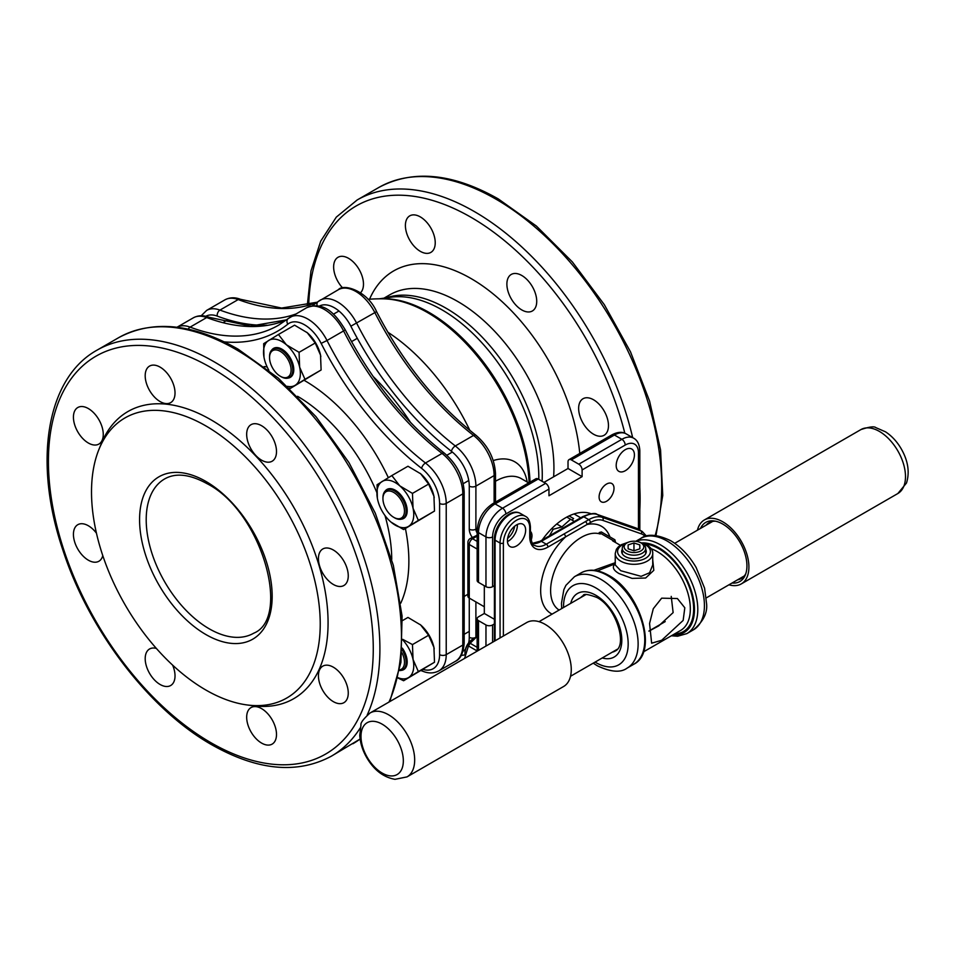 <?xml version="1.0" encoding="UTF-8"?>
<svg xmlns="http://www.w3.org/2000/svg" width="956" height="956" viewBox="0 0 956 956"><rect width="100%" height="100%" fill="white"/><g stroke="black" fill="none" stroke-linecap="round" stroke-linejoin="round"><path stroke-width="1.43" d="M549.401 535.874L553.213 529.265L561.889 526.935L570.553 519.251L574.377 521.462M543.438 538.276L544.346 538.79M551.863 528.477L553.213 529.265M556.762 523.984L561.889 526.935M566.788 517.077L570.553 519.251M574.042 513.934L580.722 517.793M507.457 541.586A12.894 7.445 120 0 0 508.245 541.168A12.894 7.445 120 0 0 517.327 524.486M516.539 524.904A12.894 7.445 120 0 0 508.114 536.256A12.894 7.445 120 0 0 510.086 546.593A12.894 7.445 120 0 0 516.539 545.948A12.894 7.445 120 0 0 524.952 534.595A12.894 7.445 120 0 0 522.98 524.258A12.894 7.445 120 0 0 516.539 524.904M645.061 536.519A23.434 13.527 120 0 0 641.368 533.854L602.889 520.411A28.13 16.24 120 0 0 590.438 522.538L565.558 536.902A2.342 1.35 -120 0 0 563.909 534.034L588.777 519.67L583.805 516.802A2.342 1.35 -120 0 0 582.634 516.682C590.473 513.432 595.265 512.667 597.034 514.364A2.342 1.9 109.3 0 1 597.297 514.495A30.473 17.59 120 0 0 583.805 516.802L541.335 541.323A23.434 13.527 -60 0 1 532.528 543.486M593.915 570.314L615.102 562.737M661.672 598.169L677.41 598.54L684.807 607.777L683.158 620.42L661.672 640.269L651.634 643.197L649.566 623.479L653.307 608.673L661.672 598.169M652.733 559.893L653.808 570.338L645.623 578.022L632.083 578.392L619.07 573.576C613.178 570.182 611.864 566.944 615.126 563.825L597.404 570.863M671.232 596.389L673.132 612.593L658.72 625.893L648.921 631.151M620.719 570.696L641.106 576.337L649.602 572.764L652.733 564.936L652.733 553.476A18.75 10.827 180 0 1 641.153 563.478A18.75 10.827 180 0 1 620.719 561.136A18.75 10.827 180 0 1 615.234 553.476L615.234 564.936L620.719 570.696M615.234 563.813A2.342 1.972 -136.3 0 1 615.126 563.825L615.341 562.642M609.928 536.902A50.393 29.098 -60 0 0 587.044 524.497A2.342 1.35 -120 0 0 585.383 521.629M575.154 514.579A52.09 30.078 120 0 0 574.795 513.707M374.107 721.362A29.935 17.28 -120 0 0 362.587 746.624A29.935 17.28 -120 0 0 390.227 775.878A29.935 17.28 -120 0 0 401.735 750.615A29.935 17.28 -120 0 0 374.107 721.362M407.029 776.893L563.622 686.492A36.914 21.319 -120 0 0 566.884 650.343A36.914 21.319 -120 0 0 535.217 620.91A36.914 21.319 -120 0 0 526.696 622.547L370.115 712.949C363.531 718.816 360.484 722.808 360.962 724.923L359.767 735.367C360.197 742.788 362.455 750.102 366.542 757.307C373.868 769.962 383.368 777.3 395.043 779.319L407.029 776.893A36.914 21.319 -120 0 0 410.291 740.745A36.914 21.319 -120 0 0 378.636 711.312A36.914 21.319 -120 0 0 370.115 712.949M697.438 530.198A36.914 21.319 60 0 1 698.227 527.616A36.914 21.319 60 0 1 704.345 519.98A36.914 21.319 60 0 1 736.765 534.547A36.914 21.319 60 0 1 747.389 576.289A36.914 21.319 60 0 1 741.27 583.925A36.914 21.319 60 0 1 728.962 584.797M700.509 528.417A34.129 19.706 60 0 1 714.192 520.96A34.129 19.706 60 0 1 739.681 541.777A34.129 19.706 60 0 1 745.525 574.448A34.129 19.706 60 0 1 745.345 574.915A34.129 19.706 60 0 1 732.045 583.029M745.847 573.54A32.229 18.606 60 0 1 741.247 578.523A32.229 18.606 60 0 1 737.542 579.85M706.018 525.25A32.229 18.606 60 0 1 709.017 522.705A32.229 18.606 60 0 1 715.638 521.211M271.815 349.968A16.742 9.668 60 0 1 273.595 348.343A16.742 9.668 -120 0 0 271.731 350.063M287.923 378.11A16.742 9.668 -120 0 0 290.325 377.357A16.742 9.668 -120 0 0 293.361 365.79A16.742 9.668 -120 0 0 284.804 351.234A16.742 9.668 -120 0 0 273.583 348.354M306.745 332.282A26.051 15.033 60 0 1 307.067 332.557A26.051 15.033 60 0 1 307.27 332.724L294.579 325.171L278.435 334.492L286.382 344.781A26.051 15.033 60 0 1 299.646 367.188L299.073 352.322L315.217 343.001L320.535 355.13A26.051 15.033 60 0 1 320.762 356.265A26.051 15.033 60 0 1 320.822 356.612M299.073 352.322L286.382 344.781A26.051 15.033 -120 0 0 268.684 340.444A26.051 15.033 -120 0 0 264.023 357.401A26.051 15.033 -120 0 0 264.25 358.536A26.051 15.033 -120 0 0 268.863 370.259M287.398 386.32A26.051 15.033 -120 0 0 295.213 385.268A26.051 15.033 -120 0 0 299.646 367.188L304.964 379.317L321.108 369.996L320.535 355.13A26.051 15.033 60 0 0 307.27 332.724L315.217 343.001M289.25 388.064L290.206 388.495L321.108 369.996M290.206 388.495L304.964 379.317M320.762 356.265L320.535 355.13M278.435 334.492L263.677 343.67L263.964 357.054M290.349 377.345A16.742 9.668 60 0 1 288.043 378.086M385.208 491.037A16.742 9.668 60 0 1 386.989 489.412A16.742 9.668 -120 0 0 385.125 491.121M401.317 519.18A16.742 9.668 -120 0 0 403.719 518.427A16.742 9.668 -120 0 0 406.754 506.847A16.742 9.668 -120 0 0 398.198 492.292A16.742 9.668 -120 0 0 386.977 489.424M420.138 473.34A26.051 15.033 60 0 1 420.461 473.614A26.051 15.033 60 0 1 420.664 473.782L407.973 466.241L391.829 475.562L399.775 485.839A26.051 15.033 60 0 1 413.04 508.257L412.466 493.392L428.611 484.071L433.928 496.2A26.051 15.033 60 0 1 434.144 497.323A26.051 15.033 60 0 1 434.215 497.682M412.466 493.392L399.775 485.839A26.051 15.033 -120 0 0 382.077 481.513A26.051 15.033 -120 0 0 377.417 498.47A26.051 15.033 -120 0 0 377.644 499.594A26.051 15.033 -120 0 0 390.908 522.012A26.051 15.033 -120 0 0 391.112 522.179A26.051 15.033 -120 0 0 408.606 526.338A26.051 15.033 -120 0 0 413.04 508.257L418.358 520.387L434.502 511.066L433.928 496.2A26.051 15.033 60 0 0 420.664 473.782L428.611 484.071M391.112 522.179L403.599 529.552L434.502 511.066M403.599 529.552L418.358 520.387M434.144 497.323L433.928 496.2M391.829 475.562L377.07 484.728L377.357 498.112M403.743 518.415A16.742 9.668 60 0 1 401.436 519.144M402.751 639.923A26.051 15.033 60 0 1 413.04 659.449L412.466 644.583L428.611 635.262L433.928 647.391A26.051 15.033 60 0 1 434.144 648.515A26.051 15.033 60 0 1 434.215 648.873M397.995 677.685A26.051 15.033 -120 0 0 408.606 677.529A26.051 15.033 -120 0 0 413.04 659.449L418.358 671.578L434.502 662.257L433.928 647.391A26.051 15.033 60 0 0 420.664 624.973L428.611 635.262M401.317 670.371A16.742 9.668 -120 0 0 403.719 669.618A16.742 9.668 -120 0 0 402.38 648.18M420.138 624.531A26.051 15.033 60 0 1 420.461 624.806A26.051 15.033 60 0 1 420.664 624.973L407.973 617.433L402.404 620.647M397.923 677.983L403.599 680.744L434.502 662.257M403.599 680.744L418.358 671.578M434.144 648.515L433.928 647.391M402.763 639.349L412.466 644.583M403.743 669.606A16.742 9.668 60 0 1 401.436 670.335M464.998 652.876A10.779 6.226 -60 0 1 464.986 652.506A10.779 6.226 -60 0 1 465.369 649.518A10.779 6.226 -60 0 1 472.611 639.301A10.779 6.226 -60 0 1 472.933 639.122M474.965 638.142A11.723 6.764 120 0 0 473.28 638.919A11.723 6.764 120 0 0 465.405 650.02A11.723 6.764 120 0 0 464.986 653.271A11.723 6.764 120 0 0 465.166 655.135M477.14 650.964L468.476 645.957L464.58 658.409M477.14 636.385L470.149 643.28L477.14 647.32M468.476 645.957A22.155 12.787 -60 0 1 470.149 643.28M625.499 549.724A9.811 5.664 0 0 0 638.919 551.767A9.811 5.664 0 0 0 642.468 544.024A9.811 5.664 0 0 0 640.926 542.865A9.811 5.664 0 0 0 627.04 542.865A9.811 5.664 0 0 0 625.499 549.724M627.04 542.865L625.69 543.641A11.723 6.764 0 0 0 622.26 548.433A11.723 6.764 0 0 0 623.85 551.827A11.723 6.764 0 0 0 637.031 554.958A11.723 6.764 0 0 0 645.706 548.433A11.723 6.764 0 0 0 644.117 545.028A11.723 6.764 0 0 0 642.265 543.641L640.926 542.865M628.14 548.84L634.007 550.775L639.851 548.816L639.827 544.908L633.959 542.972L628.116 544.932L628.14 548.84M633.959 550.62L633.959 542.972M639.827 548.828L639.827 544.908M572.035 520.112L573.576 518.546L569.047 515.941M625.296 470.722A12.894 7.445 120 0 0 633.72 459.358A12.894 7.445 120 0 0 631.749 449.021A12.894 7.445 120 0 0 625.296 449.667A12.894 7.445 120 0 0 616.883 461.031A12.894 7.445 120 0 0 618.855 471.356A12.894 7.445 120 0 0 625.296 470.722M606.546 501.279A10.552 6.095 120 0 0 613.441 491.982A10.552 6.095 120 0 0 611.828 483.533A10.552 6.095 120 0 0 606.546 484.059A10.552 6.095 120 0 0 599.663 493.356A10.552 6.095 120 0 0 601.276 501.804A10.552 6.095 120 0 0 606.546 501.279M507.612 538.455A12.894 7.445 120 0 0 514.687 526.182M531.058 540.403A10.552 6.095 120 0 0 530.413 531.369M593.557 434.227A21.092 12.177 60 0 1 579.778 415.645A21.092 12.177 60 0 1 583.017 398.736A21.092 12.177 60 0 1 593.557 399.775A21.092 12.177 60 0 1 607.335 418.37A21.092 12.177 60 0 1 604.108 435.279A21.092 12.177 60 0 1 593.557 434.227M342.726 288.043A21.092 12.177 60 0 1 338.018 257.284A21.092 12.177 60 0 1 348.558 258.335A21.092 12.177 60 0 1 361.882 275.495A21.092 12.177 60 0 1 360.555 292.727M420.317 251.344A21.092 12.177 60 0 1 406.539 232.762A21.092 12.177 60 0 1 409.765 215.853A21.092 12.177 60 0 1 420.317 216.904A21.092 12.177 60 0 1 434.096 235.487A21.092 12.177 60 0 1 430.869 252.396A21.092 12.177 60 0 1 420.317 251.344M521.797 309.935A21.092 12.177 60 0 1 508.018 291.353A21.092 12.177 60 0 1 511.257 274.444A21.092 12.177 60 0 1 521.797 275.495A21.092 12.177 60 0 1 535.587 294.078A21.092 12.177 60 0 1 532.349 310.987A21.092 12.177 60 0 1 521.797 309.935M410.578 422.516A168.136 97.07 -120 0 0 373.067 376.401M529.11 482.684A143.591 82.909 -120 0 0 427.702 312.66A143.591 82.909 -120 0 0 383.344 298.834L383.344 298.834A158.218 158.218 0 0 0 368.06 299.312M638.453 529.301L638.453 452.714A18.75 10.827 120 0 0 625.2 445.066L582.108 469.934L582.108 476.638L548.959 495.77L548.959 489.078L505.867 513.958A18.75 10.827 120 0 0 492.603 536.925L492.603 586.685L494.407 585.646M494.407 623.921L492.603 624.961L492.603 642.229M542.148 540.068A56.249 32.48 -60 0 1 591.047 513.754M468.643 642.874A30.473 17.59 -120 0 0 469.265 637.317L469.265 598.086L484.322 606.773M469.265 598.086A4.684 2.701 180 0 1 467.89 596.174L467.89 542.59A4.684 2.701 180 0 0 469.265 544.502L469.265 598.086M493.248 460.553A62.869 36.292 -60 0 1 527.162 482.015M484.322 585.729L484.322 613.477L478.514 616.823A4.684 2.701 0 0 0 477.14 618.735A4.684 2.701 0 0 0 478.514 620.647L485.971 624.961A4.684 2.701 0 0 0 492.603 624.961M484.322 613.477L494.407 619.297M505.867 513.958A4.684 2.701 -120 0 0 502.545 508.21L495.089 503.908A4.684 2.701 -120 0 0 492.746 503.681L535.838 478.801A4.684 2.701 60 0 1 538.18 479.028L495.089 503.908A23.434 13.527 120 0 0 478.514 532.611L478.514 582.371L485.971 586.685L485.971 536.925A23.434 13.527 -60 0 1 502.545 508.21L545.637 483.342A4.684 2.701 60 0 1 548.959 489.078M478.514 582.371A4.684 2.701 180 0 1 477.14 580.459L477.14 530.7A4.684 2.701 180 0 0 478.514 532.611L485.971 536.925A4.684 2.701 180 0 0 492.603 536.925M492.603 586.685A4.684 2.701 180 0 1 485.971 586.685M538.18 479.028L545.637 483.342M568.987 459.657L612.079 434.777C617.731 431.861 622.416 431.562 626.144 433.857A23.434 13.527 120 0 0 614.421 435.016L571.33 459.896A4.684 2.701 -120 0 0 568.987 459.657A4.684 2.701 -120 0 0 568.019 461.808L568.019 468.5L582.108 476.638M568.019 468.5L543.988 482.374M582.108 469.934A4.684 2.701 -120 0 0 578.786 464.198L621.878 439.318A23.434 13.527 -60 0 1 633.601 438.159L626.144 433.857M571.33 459.896L578.786 464.198M477.14 535.252L470.233 538.527A4.684 4.684 0 0 0 467.89 542.59M333.345 667.192A21.092 12.177 -120 0 0 322.793 666.153A21.092 12.177 -120 0 0 319.567 683.05A21.092 12.177 -120 0 0 333.345 701.644A21.092 12.177 -120 0 0 343.897 702.684A21.092 12.177 -120 0 0 347.124 685.787A21.092 12.177 -120 0 0 333.345 667.192M333.345 550.011A21.092 12.177 -120 0 0 322.793 548.971A21.092 12.177 -120 0 0 319.567 565.868A21.092 12.177 -120 0 0 333.345 584.463A21.092 12.177 -120 0 0 343.897 585.502A21.092 12.177 -120 0 0 347.124 568.605A21.092 12.177 -120 0 0 333.345 550.011M261.586 425.719A21.092 12.177 -120 0 0 251.034 424.679A21.092 12.177 -120 0 0 247.807 441.588A21.092 12.177 -120 0 0 261.586 460.171A21.092 12.177 -120 0 0 272.137 461.222A21.092 12.177 -120 0 0 275.364 444.313A21.092 12.177 -120 0 0 261.586 425.719M160.106 367.128A21.092 12.177 -120 0 0 149.554 366.088A21.092 12.177 -120 0 0 146.328 382.998A21.092 12.177 -120 0 0 160.106 401.58A21.092 12.177 -120 0 0 170.658 402.631A21.092 12.177 -120 0 0 173.884 385.722A21.092 12.177 -120 0 0 160.106 367.128M88.346 408.559A21.092 12.177 -120 0 0 77.794 407.519A21.092 12.177 -120 0 0 74.568 424.428A21.092 12.177 -120 0 0 88.346 443.01A21.092 12.177 -120 0 0 98.898 444.062A21.092 12.177 -120 0 0 102.125 427.153A21.092 12.177 -120 0 0 88.346 408.559M96.448 533.185A21.092 12.177 -120 0 0 88.346 525.752A21.092 12.177 -120 0 0 77.794 524.701A21.092 12.177 -120 0 0 74.568 541.61A21.092 12.177 -120 0 0 88.346 560.192A21.092 12.177 -120 0 0 98.898 561.244A21.092 12.177 -120 0 0 102.782 555.627M156.366 648.431A21.092 12.177 -120 0 0 149.554 648.993A21.092 12.177 -120 0 0 146.328 665.89A21.092 12.177 -120 0 0 160.106 684.484A21.092 12.177 -120 0 0 170.658 685.524A21.092 12.177 -120 0 0 172.63 665.125M261.586 708.623A21.092 12.177 -120 0 0 251.034 707.583A21.092 12.177 -120 0 0 247.807 724.481A21.092 12.177 -120 0 0 261.586 743.075A21.092 12.177 -120 0 0 272.137 744.115A21.092 12.177 -120 0 0 275.364 727.217A21.092 12.177 -120 0 0 261.586 708.623M205.875 690.029A161.731 93.377 -120 0 0 246.684 704.895A161.731 93.377 -120 0 0 318.336 598.946A161.731 93.377 -120 0 0 205.875 425.922A161.731 93.377 -120 0 0 99.042 449.177A161.731 93.377 -120 0 0 205.875 690.029M246.684 704.895L252.671 705.707A165.794 95.719 -120 0 0 326.127 597.106A165.794 95.719 -120 0 0 210.846 419.732A165.794 95.719 -120 0 0 101.336 443.572L99.042 449.177M604.335 533.675L614.875 539.758L615.461 541.921L599.221 532.552L601.384 531.966L604.335 533.675M388.578 512.846A15.236 8.795 -120 0 0 393.705 517.304A15.236 8.795 -120 0 0 404.149 513.958A15.236 8.795 -120 0 0 398.831 496.893A15.236 8.795 -120 0 0 382.938 498.65A15.236 8.795 -120 0 0 388.578 512.846M382.938 498.65L382.938 497.694A16.407 9.476 60 0 1 386.332 490.177A16.407 9.476 60 0 1 400.062 495.794A16.407 9.476 60 0 1 402.739 518.606A16.407 9.476 60 0 1 394.529 517.793L393.705 517.304M285.952 377.668A15.236 8.795 -120 0 0 289.489 362.599A15.236 8.795 -120 0 0 274.671 349.956A15.236 8.795 -120 0 0 269.544 357.592A15.236 8.795 -120 0 0 280.311 376.246A15.236 8.795 -120 0 0 285.952 377.668M269.544 357.592L269.544 356.636A16.407 9.476 60 0 1 272.938 349.119A16.407 9.476 60 0 1 275.065 348.402A16.407 9.476 60 0 1 290.242 360.281A16.407 9.476 60 0 1 289.345 377.536A16.407 9.476 60 0 1 287.218 378.253A16.407 9.476 60 0 1 281.136 376.724L280.311 376.246M399.68 669.857A15.236 8.795 -120 0 0 404.472 661.934A15.236 8.795 -120 0 0 402.01 652.936M402.249 650.044A16.407 9.476 60 0 1 406.133 661.91A16.407 9.476 60 0 1 402.739 669.798A16.407 9.476 60 0 1 399.548 670.562M552.102 614.111A50.393 29.098 -60 0 1 565.558 536.902L547.967 547.071A25.788 14.89 -60 0 1 529.732 536.543L529.732 527.832A18.63 10.755 120 0 0 516.551 520.219A18.63 10.755 120 0 0 503.382 543.044L503.382 636.015M600.189 534.022A43.367 25.035 120 0 0 581.272 537.403A43.367 25.035 120 0 0 553.082 575.165A43.367 25.035 120 0 0 559.105 610.059M643.472 651.884L680.624 630.434A46.88 27.067 -120 0 0 687.806 592.875A46.88 27.067 -120 0 0 657.19 551.564A46.88 27.067 -120 0 0 651.227 548.744M645.431 544.048A49.222 28.417 60 0 1 658.839 548.696A49.222 28.417 60 0 1 692.67 598.946A49.222 28.417 60 0 1 674.781 633.816M612.21 652.207A31.99 18.475 -120 0 0 615.174 651.036C627.877 645.814 616.19 607.108 596.831 597.44C588.024 594.166 583.471 593.557 583.184 595.624A31.99 18.475 -120 0 0 580.686 597.608M570.72 603.356A36.687 21.175 60 0 1 595.863 595.289A36.687 21.175 60 0 1 621.603 636.385A36.687 21.175 60 0 1 602.244 657.955M595.074 662.102A45.709 26.386 -120 0 0 595.863 662.568A45.709 26.386 -120 0 0 628.176 643.902A45.709 26.386 -120 0 0 595.863 587.928A45.709 26.386 -120 0 0 563.55 607.49M627.208 668.053L633.828 664.217A52.735 30.449 -120 0 0 641.918 621.962A52.735 30.449 -120 0 0 607.466 575.488A52.735 30.449 -120 0 0 581.093 572.871L574.46 576.707A52.735 30.449 60 0 1 600.834 579.312A52.735 30.449 60 0 1 635.286 625.786A52.735 30.449 60 0 1 627.208 668.053C620.767 672.893 610.8 672.14 597.321 665.782L593.234 663.165M673.036 634.82A50.393 29.098 -120 0 0 693.733 600.655A50.393 29.098 -120 0 0 658.839 547.74A50.393 29.098 -120 0 0 642.408 542.889M635.979 541.323A52.735 30.449 60 0 1 660.5 544.86A52.735 30.449 60 0 1 694.952 591.334A52.735 30.449 60 0 1 686.874 633.601L677.601 636.242L671.375 635.776M686.874 633.601L693.494 629.777A52.735 30.449 -120 0 0 701.585 587.51A52.735 30.449 -120 0 0 667.133 541.036A52.735 30.449 -120 0 0 640.759 538.431L635.776 541.299M645.706 549.401A12.309 7.11 180 0 1 640.389 557.623A12.309 7.11 180 0 1 625.284 556.583A12.309 7.11 180 0 1 622.26 549.401M626.658 543.08A16.407 9.476 0 0 0 622.38 558.256A16.407 9.476 0 0 0 645.587 558.256A16.407 9.476 0 0 0 645.587 544.86A16.407 9.476 0 0 0 641.297 543.08M596.652 514.292A2.342 1.9 109.3 0 1 597.034 514.364L635.513 527.82A2.342 1.9 109.3 0 1 635.776 527.939L597.297 514.495L602.268 517.363L640.759 530.807L635.776 527.939A25.788 14.89 120 0 1 637.258 528.62L642.229 531.488A25.788 14.89 -60 0 0 640.759 530.807A2.342 1.9 109.3 0 1 641.368 533.854M590.438 522.538A2.342 1.35 60 0 0 588.777 519.67A30.473 17.59 -60 0 1 602.268 517.363A2.342 1.9 109.3 0 1 602.889 520.411M529.732 536.543A2.342 1.35 0 0 0 530.413 535.587C531.548 542.47 532.934 545.721 534.583 545.35A23.434 13.527 120 0 0 546.306 544.191L541.335 541.323A2.342 1.35 -120 0 0 540.164 541.204L532.432 543.343M547.967 547.071A2.342 1.35 -120 0 0 546.306 544.191L563.909 534.034M500.06 637.927L500.06 543.044A20.972 12.117 -60 0 1 514.902 517.351A20.972 12.117 -60 0 1 525.382 516.312L520.411 513.444A20.972 12.117 120 0 0 509.93 514.483A20.972 12.117 120 0 0 495.089 540.176L495.089 640.795M503.382 543.044A2.342 1.35 180 0 1 500.06 543.044L495.089 540.176A2.342 1.35 180 0 1 494.407 539.22C494.001 525.191 510.169 507.182 520.411 513.444M635.238 527.748A2.342 1.9 109.3 0 1 635.513 527.82L637.258 528.62M529.732 527.832A2.342 1.35 0 0 0 530.413 526.875L530.413 535.587M704.345 519.98L860.926 429.579A36.914 21.319 60 0 1 893.346 444.146A36.914 21.319 60 0 1 903.97 485.887A36.914 21.319 60 0 1 897.851 493.523L741.27 583.925M624.818 433.199A229.703 132.621 -120 0 0 471.057 217.323A229.703 132.621 -120 0 0 308.716 305.095M655.183 535.456A234.387 135.322 -120 0 0 495.925 199.135A234.387 135.322 -120 0 0 378.719 187.531L357.174 199.971A234.387 135.322 60 0 1 474.379 211.575A234.387 135.322 60 0 1 632.669 437.621M639.827 487.273A234.387 135.322 60 0 1 639.827 509.691M472.276 537.344A9.381 5.413 60 0 1 469.265 529.182L469.265 486.126A30.473 17.59 -120 0 0 451.423 451.316A239.084 138.034 60 0 1 350.852 326.199A30.473 17.59 -120 0 0 334.325 307.748A30.473 17.59 -120 0 0 319.185 306.183M494.121 502.88L494.121 475.598A35.157 20.303 -120 0 0 473.543 435.434A234.387 135.322 60 0 1 374.943 312.779A35.157 20.303 -120 0 0 338.293 289.74L318.181 301.546A4.684 3.812 51.2 0 1 318.563 301.283A35.157 20.303 60 0 1 320.057 300.256A35.157 20.303 60 0 1 337.635 302A35.157 20.303 60 0 1 356.708 323.295A234.387 135.322 -120 0 0 455.307 445.962A35.157 20.303 60 0 1 475.897 486.126L475.897 529.182L477.259 528.393M312.337 305.8L318.181 301.546A4.684 3.812 51.2 0 0 317.177 305.812M530.03 482.147A142.779 82.431 -120 0 0 429.172 312.481A142.779 82.431 -120 0 0 380.667 298.81M538.802 479.386A136.863 79.025 -120 0 0 442.042 309.875A136.863 79.025 -120 0 0 391.159 297.185L379.233 298.81M542.1 481.286A135.943 78.488 -120 0 0 446.141 308.262A135.943 78.488 -120 0 0 386.236 297.866M553.62 476.817A135.943 78.488 -120 0 0 457.805 301.522A135.943 78.488 -120 0 0 389.821 294.795L383.977 298.164M579.754 453.443A154.705 89.314 -120 0 0 471.057 278.555A154.705 89.314 -120 0 0 369.542 299.204M528.716 482.911L521.343 478.657A51.564 29.767 120 0 0 495.567 481.215A18.75 10.827 -120 0 1 495.495 481.179M266.975 325.207A239.084 138.034 60 0 1 217.227 316.101A30.473 17.59 -120 0 0 205.791 316.305M463.051 651.215A30.473 17.59 -120 0 0 465.441 649.255M477.14 536.125L472.575 538.754L477.14 541.395M469.838 430.367A158.218 91.346 -120 0 0 387.837 332.198M495.495 502.091L495.495 473.686A4.684 2.701 0 0 1 494.121 475.598L475.897 486.126A4.684 2.701 180 0 1 469.265 486.126M612.079 434.777A4.684 2.701 60 0 1 614.421 435.016L621.878 439.318A4.684 2.701 60 0 1 625.2 445.066M478.514 620.647L478.514 650.367M485.971 646.065L485.971 624.961M475.897 601.91L475.897 637.317A4.684 2.701 180 0 1 469.265 637.317M495.495 473.686C494.622 458.498 488.074 445.663 475.849 435.183A4.684 2.199 -52.1 0 0 473.543 435.434L455.307 445.962A4.684 2.199 127.9 0 0 451.423 451.316M475.849 435.183C436.055 403.683 402.966 362.491 376.568 311.632L350.852 326.199M317.296 302.251A234.387 135.322 60 0 1 238.199 299.563L219.964 310.091A234.387 135.322 -120 0 0 295.679 314.07M317.38 302.18L281.602 308.059L240.41 299.276A4.684 3.131 -69.4 0 0 238.199 299.563A35.157 20.303 -120 0 0 224.899 299.861L206.663 310.389A35.157 20.303 60 0 1 219.964 310.091A4.684 3.131 110.6 0 0 217.227 316.101M477.14 549.043L469.265 544.502A4.684 2.701 120 0 1 472.575 538.754A4.684 2.701 -120 0 0 470.233 538.527M469.265 529.182A4.684 2.701 180 0 0 475.897 529.182A4.684 2.701 -120 0 0 477.14 532.91M639.827 530.102L639.827 450.802A4.684 2.701 180 0 1 638.453 452.714M209.185 628.785A89.063 51.421 -120 0 0 253.722 633.195C291.628 617.946 261.645 511.113 206.843 483.569C189.718 474.188 175.653 472.646 164.659 478.92A89.063 51.421 -120 0 0 151 550.298A89.063 51.421 -120 0 0 209.185 628.785M205.875 481.418A93.76 54.133 60 0 1 272.173 596.245A93.76 54.133 60 0 1 205.875 634.533A93.76 54.133 60 0 1 139.576 519.694A93.76 54.133 60 0 1 205.875 481.418M210.846 742.657A229.703 132.621 -120 0 0 373.27 648.885A229.703 132.621 -120 0 0 210.846 367.546A229.703 132.621 -120 0 0 48.421 461.33A229.703 132.621 -120 0 0 210.846 742.657M388.984 702.062A234.387 135.322 -120 0 0 235.702 349.37A234.387 135.322 -120 0 0 118.508 337.755L96.962 350.195A234.387 135.322 60 0 1 214.156 361.81A234.387 135.322 60 0 1 367.188 715.04M360.221 727.97A234.387 135.322 60 0 1 331.362 756.184C297.352 774.396 257.511 770.608 211.814 744.808C149.279 709.46 89.099 630.709 63 550.453C32.97 462.537 46.091 378.361 96.962 350.195M352.907 743.744A234.387 135.322 -120 0 0 360.113 739.036L331.362 756.184M423.03 669.427A30.7 17.734 -120 0 0 439.593 654.633L439.593 503.442A30.7 17.734 -120 0 0 421.608 468.356A238.235 137.544 60 0 1 321.156 343.395A30.7 17.734 -120 0 0 304.486 324.777A30.7 17.734 -120 0 0 287.828 324.156A238.235 137.544 60 0 1 224.361 341.878M306.685 307.713L288.198 318.587A4.684 3.812 51.2 0 1 288.593 318.324A35.396 20.435 60 0 1 290.11 317.284A35.396 20.435 60 0 1 307.808 319.041A35.396 20.435 60 0 1 327.012 340.503L343.586 330.931A35.396 20.435 -120 0 0 324.383 309.469A35.396 20.435 -120 0 0 306.685 307.713C324.514 300.793 335.879 314.596 345.224 329.784L343.586 330.931A233.551 134.844 60 0 0 442.054 453.431L425.48 463.003A35.396 20.435 60 0 1 446.225 503.442L462.8 493.882A35.396 20.435 -120 0 0 442.054 453.431A4.684 2.199 127.9 0 1 444.373 453.18C456.693 463.732 463.29 476.662 464.174 491.958A4.684 2.701 0 0 1 462.8 493.882L462.8 645.073A4.684 2.701 0 0 0 464.174 643.161C463.361 653.079 460.457 659.114 455.474 661.277A35.396 20.435 -120 0 0 462.8 645.073L446.225 654.633A35.396 20.435 60 0 1 438.9 670.837L455.474 661.277M188.201 329.175A4.684 3.131 110.6 0 1 190.125 327.119L206.699 317.547A35.396 20.435 -120 0 0 193.291 317.846L176.991 327.251A35.396 20.435 60 0 1 190.125 327.119A233.551 134.844 -120 0 0 278.602 325.171L288.198 318.587A4.684 3.812 51.2 0 0 287.828 324.156M264.155 366.602A147.606 85.215 60 0 1 267.13 366.937M304.247 380.38A147.606 85.215 60 0 1 304.486 380.524A147.606 85.215 60 0 1 388.339 477.677M391.745 559.415A133.983 77.352 -120 0 0 384.969 515.499M376.795 492.448A133.983 77.352 -120 0 0 297.567 396.286M405.404 528.513A147.606 85.215 60 0 1 400.755 603.188M439.593 503.442A4.684 2.701 180 0 0 446.225 503.442L446.225 654.633A4.684 2.701 180 0 1 439.593 654.633M286.513 319.913A233.551 134.844 60 0 1 206.699 317.547A4.684 3.131 110.6 0 1 208.922 317.261L250.544 326.08L286.585 319.854M321.156 343.395L327.012 340.503A233.551 134.844 -120 0 0 425.48 463.003A4.684 2.199 127.9 0 0 421.608 468.356M421.931 670.096A4.684 3.131 110.6 0 0 423.269 671.423C428.814 673.586 434.024 673.394 438.9 670.837M612.653 540.857L620.336 545.29M633.828 664.217C658.72 651.884 640.209 591.931 608.637 575.369C598.289 569.477 589.099 568.641 581.093 572.871M693.494 629.777C703.508 621.388 707.834 612.461 706.484 602.961L704.572 588.131L696.171 567.553C689.252 555.675 680.744 546.712 670.646 540.69C657.226 534.332 647.26 533.579 640.759 538.431M561.71 608.566L561.483 603.224L563.849 589.697L565.904 585.359L574.46 576.707M652.733 553.476C653.032 550.572 651.036 547.668 646.758 544.753L639.397 542.148M582.634 516.682L540.164 541.204M494.407 539.22L494.407 641.189M646.507 536.101L642.229 531.488M530.413 526.875C529.971 521.104 528.298 517.59 525.382 516.312M628.558 542.148L621.269 544.717L618.293 546.916L616.405 549.27L615.234 553.476M570.529 676.274L617.241 649.303M648.933 631.008L665.221 621.603M706.257 597.906L744.234 575.978M539.005 621.675L585.717 594.704M674.733 543.307L712.71 521.379M860.926 429.579C869.303 426.806 874.286 426.161 875.875 427.643L885.519 431.825C891.733 435.912 896.943 441.529 901.138 448.663C908.069 460.708 909.861 472.156 906.503 483.007L897.851 493.523M472.611 639.301L473.28 638.919M464.986 652.506L464.986 653.271M645.706 553.727L645.706 548.433M622.26 553.727L622.26 548.433M378.719 187.531C412.729 169.308 452.57 173.096 498.267 198.908L536.4 226.058L572.369 261.944L604.3 304.641L630.518 351.88L649.602 401.15L660.548 449.858L662.747 495.435L655.995 535.539M376.568 311.632C367.642 290.959 343.527 283.203 338.293 289.74M240.41 299.276C234.901 297.137 229.727 297.328 224.899 299.861M461.21 655.457L465.118 654.872M201.19 315.779L206.663 310.389M307.294 305.478L310.975 270.954L320.726 241.139L336.297 217.131L357.174 199.971M492.746 503.681C483.174 510.157 477.976 519.168 477.14 530.7M477.14 651.155L477.14 618.735M639.827 450.802C639.528 444.456 637.449 440.238 633.601 438.159M118.508 337.755C152.506 319.543 192.359 323.331 238.056 349.131L278.304 378.11L316.006 416.708L348.988 462.644L375.29 513.193L393.346 565.355L402.082 616.046L400.923 662.341L389.821 701.573M193.291 317.846C198.083 315.289 203.293 315.098 208.922 317.261M345.224 329.784C371.561 380.608 404.615 421.739 444.373 453.18M464.174 643.161L464.174 491.958M421.082 670.622L423.269 671.423M468.763 480.486L463.242 483.664M452.355 452.069L446.834 455.247M357.293 338.305L351.521 341.639M338.962 310.999L333.441 314.189M227.994 319.734L223.943 322.064M469.265 631.39L464.174 634.318M467.544 594.489L464.174 596.436"/></g></svg>
